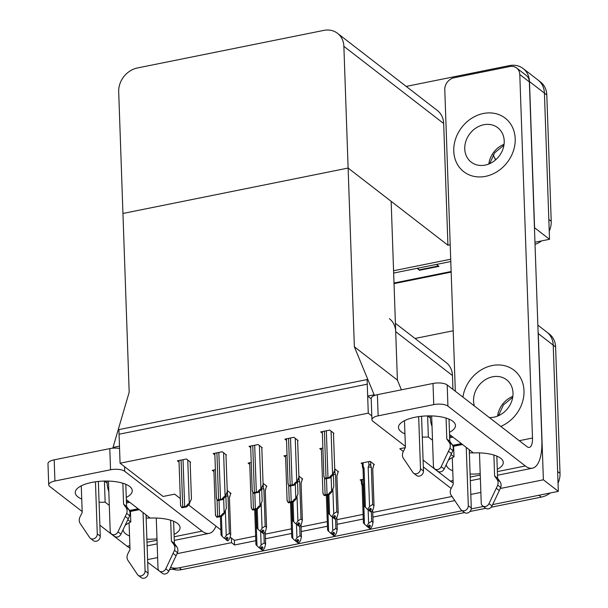 <?xml version="1.0" encoding="UTF-8"?>
<svg xmlns="http://www.w3.org/2000/svg" width="608" height="608" viewBox="0 0 608 608"><rect width="100%" height="100%" fill="white"/><g stroke="black" fill="none" stroke-linecap="round" stroke-linejoin="round"><path stroke-width="0.91" d="M120.072 463.205L368.273 413.159L367.095 379.559L118.902 429.598L120.072 463.205L163.104 496.47L174.618 494.152L180.325 498.568M188.594 504.959L220.856 529.902M230.25 537.16L231.39 538.042L231.549 542.678L234.536 544.981L255.793 540.702M451.159 488.46L423.335 466.952M403.347 451.501L399.79 448.75L405.262 447.648M452.96 389.424L452.474 375.546A21.386 18.134 -52.3 0 0 446.158 362.543L395.413 323.312M354.365 346.811L374.14 394.79L367.673 396.097L367.262 384.188L119.062 434.226L119.48 446.135L113.012 447.435L129.185 392.213L122.945 213.461L348.118 168.059L343.87 46.337A21.386 18.134 -52.3 0 0 337.546 33.334A21.386 18.134 -52.3 0 0 323.775 30.4L137.4 67.974A21.386 18.134 -52.3 0 0 118.697 91.732L122.945 213.461L348.118 168.059L354.365 346.811L397.396 380.084L395.702 331.656A21.386 18.134 -52.3 0 0 389.378 318.653M537.852 325.151L546.896 332.143A21.386 18.134 127.7 0 1 553.219 345.154L558.326 491.355L492.64 504.594L538.924 495.269L541.31 497.116L491.142 507.232M483.368 506.464L471.223 508.919L483.368 506.464M464.58 512.582L181.625 569.635L179.238 567.788L462.179 510.743L169.427 569.764M160.155 571.634L147.691 562.309M538.065 331.337A21.386 18.134 127.7 0 1 538.278 333.602L543.385 479.803L558.326 491.355M415.013 338.466L453.203 330.767M265.422 538.756L291.62 533.474M301.249 531.536L327.446 526.254M337.075 524.309L363.272 519.027M372.902 517.089L454.738 500.589M231.549 542.678L177.034 553.668M157.647 557.574L147.6 559.603M543.385 479.803L500.247 488.498M480.86 492.412L470.812 494.433M231.39 538.042L234.376 540.352L255.626 536.066M265.263 534.128L291.452 528.846M301.089 526.9L327.279 521.626M336.916 519.68L363.105 514.398M372.742 512.46L451.98 496.485M234.376 540.352L234.536 544.981M266.182 486.362L266.859 486.225L263.051 483.284M302.009 479.142L302.685 479.005L298.878 476.064M337.835 471.922L338.512 471.785L334.704 468.844M373.662 464.694L374.338 464.558L370.15 461.328L361.099 463.152L362.269 464.056M190.16 462.316L190.631 462.217L186.443 458.987L177.392 460.811L179.056 462.095M225.986 455.088L226.457 454.997L222.27 451.759L213.218 453.583L214.882 454.868M261.812 447.868L262.284 447.769L258.096 444.539L249.044 446.363L250.709 447.648M297.639 440.64L298.11 440.549L293.922 437.312L284.871 439.136L286.535 440.42M333.465 433.42L333.936 433.322L329.749 430.092L320.697 431.916L322.362 433.2M230.356 493.59L231.032 493.453L227.225 490.512M363.402 479.226L360.156 479.887L361.327 480.791M215.399 469.688L212.276 470.318L213.94 471.603M251.226 462.468L248.102 463.098L249.766 464.383M287.052 455.248L283.928 455.871L285.593 457.155M322.878 448.02L319.755 448.651L321.419 449.935M368.273 413.159L371.8 415.887M450.194 244.766L447.929 245.222L348.118 168.059L391.149 201.332L397.396 380.084L401.409 389.827M367.673 396.097L371.207 398.818M374.14 394.79L374.87 395.352M113.012 447.435L113.909 448.134M406.212 86.412L509.382 65.611A21.386 18.134 127.7 0 1 523.154 68.544A21.386 18.134 127.7 0 1 529.477 81.548L534.584 227.749L549.518 239.301L534.956 242.242M450.703 259.228L393.574 270.742L450.703 259.228M523.154 68.544L538.095 80.096A21.386 18.134 127.7 0 1 544.418 93.1L549.518 239.301M447.929 245.222L443.673 123.5A21.386 18.134 -52.3 0 0 437.35 110.489L337.546 33.334M179.238 567.788A21.386 18.134 127.7 0 1 170.529 567.454M560.021 473.358L555.606 347.001A21.386 18.134 127.7 0 0 549.29 333.997L546.896 332.143A21.386 18.134 127.7 0 1 553.219 345.154L557.627 471.512L560.021 473.358A21.386 18.134 127.7 0 1 558.038 483.216M550.324 492.966A21.386 18.134 127.7 0 1 541.31 497.116M485.777 508.311L469.954 511.503M181.625 569.635A21.386 18.134 127.7 0 1 172.452 569.149M551.22 221.304L546.805 94.947A21.386 18.134 127.7 0 0 540.482 81.943L538.095 80.096A21.386 18.134 127.7 0 1 544.418 93.1L548.826 219.458L551.22 221.304A21.386 18.134 127.7 0 1 549.237 231.162M541.523 240.912A21.386 18.134 127.7 0 1 535.032 244.386M450.786 261.539L393.657 273.06M417.726 268.204L419.17 269.861A5.7 2.158 78.6 0 0 419.588 270.264L417.088 268.333M436.491 264.419L438.991 266.35L419.588 270.264M265.164 531.726L265.59 543.94L264.716 547.732L262.983 550.293L261.79 549.374L263.021 547.542L261.828 546.622L260.064 548.553L256.986 545.794L255.717 509.466M262.58 550.118L261.258 549.48L262.595 550.377M258.871 547.633L260.596 548.446M260.657 531.552L261.128 544.958L259.403 547.527M262.983 550.293L261.79 549.374M265.179 531.711L265.612 544.221L264.214 542.876L263.887 533.573M254.706 509.671L255.922 544.555L256.986 545.794M260.27 548.515L261.258 549.48M261.128 544.958L264.214 542.876M261.569 547.002L261.653 549.396M261.326 547.367L261.394 549.45M230.333 492.913L230.394 494.676L229.414 497.405L230.706 534.424L229.832 538.224L228.099 540.786L226.769 539.889L228.137 538.034L226.944 537.107L225.712 538.939L223.987 538.118L225.712 538.939M226.685 537.487L226.769 539.889M228.099 540.786L226.906 539.858M226.51 539.942L227.704 540.862L226.374 539.965L226.434 537.86M225.386 539L226.374 539.965M225.386 510.986L226.244 535.45L229.33 533.368L230.728 534.706L229.429 497.542M226.556 493.628L227.483 494.593L227.339 490.603M225.887 495.938A4.849 1.794 -2 0 1 228.038 496.341L227.483 494.593M229.33 533.368L228.038 496.341M226.244 535.45L224.512 538.012M220.392 516.587L221.038 535.048L222.102 536.286L221.411 516.39M223.987 538.118L222.102 536.286M300.99 524.506L301.416 536.712L300.542 540.512L298.809 543.073L297.616 542.146L298.847 540.322L297.654 539.395L295.891 541.333L292.813 538.574L291.544 502.246M298.406 542.891L297.084 542.252L298.422 543.149M294.698 540.406L296.423 541.226M296.484 524.332L296.955 537.738L295.23 540.299M298.809 543.073L297.616 542.146M301.006 524.484L301.439 536.993L300.04 535.648L299.714 526.346M290.533 502.451L291.749 537.335L292.813 538.574M296.096 541.287L297.084 542.252M296.955 537.738L300.04 535.648M297.396 539.775L297.479 542.176M297.152 540.147L297.221 542.23M336.817 517.279L337.242 529.492L336.368 533.284L334.636 535.853L333.442 534.926L334.674 533.094L333.48 532.175L331.717 534.105L328.639 531.346L327.37 495.018M334.233 535.671L332.91 535.032L334.248 535.929M330.524 533.186L332.249 533.999M332.31 517.104L332.781 530.51L331.056 533.079M334.636 535.853L333.442 534.926M336.832 517.264L337.265 529.773L335.867 528.428L335.54 519.126M328.639 531.346L327.575 530.115L326.359 495.224M331.922 534.067L332.91 535.032M332.781 530.51L335.867 528.428M333.222 532.555L333.306 534.956M332.979 532.92L333.047 535.002M372.643 510.059L373.069 522.264L372.195 526.064L370.462 528.626L369.269 527.706L370.5 525.874L369.307 524.947L367.544 526.885L364.466 524.126L363.09 484.584L362.269 483.573L362.125 479.484M363.09 484.584A4.849 1.794 -2 0 0 362.11 485.716A4.849 1.794 -2 0 0 362.125 485.853L361.426 483.307L362.269 483.573M370.059 528.451L368.737 527.812L370.074 528.709M366.35 525.958L368.076 526.779M368.136 509.884L368.608 523.29L366.882 525.852M370.462 528.626L369.269 527.706M372.658 510.044L373.092 522.553L371.693 521.208L371.366 511.898M364.466 524.126L363.402 522.888L362.11 485.716M367.749 526.847L368.737 527.812M368.608 523.29L371.693 521.208M369.048 525.327L369.132 527.729M368.805 525.7L368.874 527.782M266.16 485.686L266.22 487.449L265.24 490.185L266.532 527.204L265.658 530.997L263.925 533.566L262.595 532.669L263.963 530.807L262.77 529.887L261.539 531.711L259.814 530.898L261.539 531.711M262.512 530.267L262.595 532.669M263.925 533.566L262.732 532.638M262.337 532.714L263.53 533.642L262.2 532.745L262.261 530.632M261.212 531.78L262.2 532.745M261.212 503.758L262.071 528.223L265.156 526.14L266.555 527.486L265.255 490.314M262.382 486.408L263.31 487.373L263.165 483.375M261.714 488.718A4.849 1.794 -2 0 1 263.864 489.121L263.31 487.373M265.156 526.14L263.864 489.121M262.071 528.223L260.338 530.792M256.219 509.367L256.865 527.828L257.929 529.059L257.237 509.162M259.814 530.898L257.929 529.059M301.986 478.466L302.047 480.229L301.066 482.957L302.358 519.977L301.484 523.777L299.752 526.338L298.422 525.441L299.79 523.587L298.596 522.66L297.365 524.491L295.64 523.67L297.365 524.491M298.338 523.04L298.422 525.441M299.752 526.338L298.558 525.418M298.163 525.494L299.356 526.422L298.026 525.525L298.087 523.412M297.038 524.56L298.026 525.525M297.038 496.538L297.897 521.003L300.983 518.92L302.381 520.266L301.082 483.094M298.209 479.18L299.136 480.145L298.992 476.155M297.54 481.49A4.849 1.794 -2 0 1 299.691 481.901L299.136 480.145M300.983 518.92L299.691 481.901M297.897 521.003L296.164 523.564M295.64 523.67L292.691 520.6L292.045 502.147M293.755 521.839L293.064 501.942M337.812 471.238L337.873 473.009L336.893 475.737L338.185 512.757L337.311 516.549L335.578 519.118L334.248 518.221L335.616 516.367L334.423 515.44L333.192 517.271L331.466 516.45L333.192 517.271M334.164 515.82L334.248 518.221M335.578 519.118L334.385 518.191M333.99 518.274L335.183 519.194L333.853 518.297L333.914 516.184M332.865 517.332L333.853 518.297M337.364 474.726L336.916 476.003A4.849 1.794 178 0 0 336.908 475.874A4.849 1.794 178 0 0 336.893 475.737M332.865 489.318L333.724 513.783L336.809 511.693L338.208 513.038L336.908 475.874M334.035 471.96L334.962 472.925L334.818 468.928M333.366 474.27A4.849 1.794 -2 0 1 335.517 474.673L334.962 472.925M336.809 511.693L335.517 474.673M333.724 513.783L331.991 516.344M331.466 516.45L328.518 513.38L327.872 494.92M329.582 514.611L328.89 494.714M373.639 464.018L373.7 465.781L372.719 468.51L374.011 505.537L373.137 509.329L371.404 511.89L370.074 510.994L371.442 509.139L370.249 508.22L369.018 510.044L367.293 509.23L369.018 510.044M369.991 508.6L370.074 510.994M371.404 511.89L370.211 510.971M369.816 511.047L371.009 511.974L369.679 511.077L369.74 508.964M368.691 510.112L369.679 511.077M373.19 467.506L372.742 468.776A4.849 1.794 178 0 0 372.734 468.646A4.849 1.794 178 0 0 372.719 468.51M368.76 461.609L368.904 465.69L368.167 467.012L369.55 506.555L372.636 504.473L374.034 505.818L372.734 468.646M368.904 465.69C369.679 464.406 370.31 464.413 370.789 465.698L370.644 461.708M368.167 467.012A4.849 1.794 -2 0 1 371.344 467.453L370.789 465.698M372.636 504.473L371.344 467.453M369.55 506.555L367.817 509.124M363.212 466.838L362.36 466.579L363.067 469.118A4.849 1.794 -2 0 1 363.044 468.988A4.849 1.794 -2 0 1 364.025 467.848L363.212 466.838L363.067 462.756M367.293 509.23L364.344 506.152L363.044 468.988M365.408 507.391L364.025 467.848M225.872 495.467L226.328 508.463L224.17 513.228C223.493 512.871 222.46 513.745 221.061 515.865A3.564 1.322 178 0 0 219.556 516.032L217.618 516.42A3.564 1.322 178 0 0 216.387 516.808C215.414 515.166 215.209 514.543 215.764 514.923M224.466 513.456L221.669 516.336L216.995 517.279L216.387 516.808M221.669 516.336L221.061 515.865M190.144 461.844L191.444 498.948L189.286 503.72C188.609 503.356 187.576 504.237 186.177 506.358A3.564 1.322 178 0 0 184.672 506.525L182.727 506.912A3.564 1.322 178 0 0 181.503 507.3C180.53 505.658 180.325 505.028 180.872 505.415M189.582 503.948L186.785 506.821L182.111 507.764L181.503 507.3M186.785 506.821L186.177 506.358M427.622 415.902L428.359 437.015L432.516 440.23M449.472 432.311A28.508 10.572 178 0 0 455.468 425.501A28.508 10.572 178 0 0 415.028 417.255A28.508 10.572 178 0 0 398.483 427.492A28.508 10.572 178 0 0 404.943 433.861M422.286 437.068A28.508 10.572 178 0 0 428.359 437.015M453.766 151.118A33.858 28.713 -52.3 0 0 463.775 171.707A33.858 28.713 -52.3 0 0 497.397 171.494A33.858 28.713 -52.3 0 0 515.196 138.73A33.858 28.713 -52.3 0 0 505.187 118.134A33.858 28.713 -52.3 0 0 471.565 118.355A33.858 28.713 -52.3 0 0 453.766 151.118A33.858 28.713 -52.3 0 0 463.775 171.707A33.858 28.713 -52.3 0 0 497.397 171.494A33.858 28.713 -52.3 0 0 515.196 138.73A33.858 28.713 -52.3 0 0 505.187 118.134A33.858 28.713 -52.3 0 0 471.565 118.355A33.858 28.713 -52.3 0 0 453.766 151.118M500.794 426.406A33.858 28.713 -52.3 0 0 524.005 390.784A33.858 28.713 -52.3 0 0 513.996 370.188A33.858 28.713 -52.3 0 0 483.071 368.828A33.858 28.713 -52.3 0 0 462.916 397.115A33.858 28.713 -52.3 0 1 483.071 368.828A33.858 28.713 -52.3 0 1 513.996 370.188A33.858 28.713 -52.3 0 1 524.005 390.784A33.858 28.713 -52.3 0 1 500.794 426.406M427.69 415.902L430.342 417.954M451.045 454.556L454.009 456.851A28.508 10.572 178 0 0 448.286 460.37M453.614 445.603L454.009 456.851M497.283 469.27A28.508 10.572 178 0 0 503.28 462.46A28.508 10.572 178 0 0 473.412 452.937L449.548 434.492M455.316 391.24L444.782 89.634A10.693 9.067 -52.3 0 1 454.13 77.756L509.747 66.546A10.693 9.067 -52.3 0 1 516.633 68.012L526.194 75.4A10.693 9.067 127.7 0 1 529.355 81.905L541.865 440.139A42.765 16.188 78.6 0 1 532.388 468.198A42.765 16.188 78.6 0 1 525.327 465.971L447.929 406.136A10.693 3.967 178 0 0 433.747 404.624L433.01 383.458A10.693 3.967 -2 0 1 447.192 384.963L526.976 446.644A14.258 5.396 -101.4 0 0 529.332 447.389A14.258 5.396 -101.4 0 0 532.494 438.034L519.794 74.51A10.693 9.067 -52.3 0 0 516.633 68.012M446.302 464.55A28.508 10.572 178 0 0 452.755 470.828M470.098 474.035A28.508 10.572 178 0 0 480.206 473.678M378.138 415.834A10.693 3.967 178 0 0 371.929 419.68L371.192 398.506A10.693 3.967 -2 0 1 377.393 394.668L378.138 415.834L433.747 404.624M371.929 419.68A10.693 3.967 178 0 0 372.917 421.26L405.376 446.356M453.173 482.805A42.765 16.188 -101.4 0 1 450.308 481.095L423.092 460.051M377.393 394.668L433.01 383.458M469.361 452.861A28.508 10.572 178 0 0 473.343 452.884M104.409 481.065L105.146 502.185L109.303 505.4M126.259 497.473A28.508 10.572 178 0 0 132.255 490.664A28.508 10.572 178 0 0 91.816 482.418A28.508 10.572 178 0 0 75.27 492.655A28.508 10.572 178 0 0 81.73 499.031M99.074 502.231A28.508 10.572 178 0 0 105.146 502.185M104.477 481.065L107.13 483.117M127.832 519.726L130.796 522.014A28.508 10.572 178 0 0 125.073 525.54M130.401 510.766L130.796 522.014M174.07 534.44A28.508 10.572 178 0 0 180.067 527.63A28.508 10.572 178 0 0 150.199 518.1L126.335 499.654M123.09 529.712A28.508 10.572 178 0 0 129.542 535.99M146.885 539.197A28.508 10.572 178 0 0 156.993 538.84M174.154 536.773L202.114 531.134L124.716 471.299A10.693 3.967 178 0 0 110.534 469.786L109.797 448.62A10.693 3.967 -2 0 1 119.563 448.476M54.918 481.004A10.693 3.967 178 0 0 48.716 484.842L47.979 463.668A10.693 3.967 -2 0 1 54.18 459.83L54.918 481.004L110.534 469.786M48.716 484.842A10.693 3.967 178 0 0 49.704 486.423L82.164 511.518M129.96 547.968A42.765 16.188 -101.4 0 1 127.095 546.258L99.879 525.213M54.18 459.83L109.797 448.62M146.148 518.024A28.508 10.572 178 0 0 150.123 518.046M202.114 531.134A42.765 16.188 78.6 0 0 209.175 533.36A42.765 16.188 78.6 0 0 215.984 526.133M261.698 488.247L262.154 501.235L259.996 506.008C259.32 505.643 258.286 506.525 256.888 508.645A3.564 1.322 178 0 0 255.383 508.812L253.445 509.2A3.564 1.322 178 0 0 252.214 509.588C251.241 507.946 251.036 507.315 251.59 507.703M260.292 506.236L257.496 509.109L252.822 510.051L252.214 509.588M257.496 509.109L256.888 508.645M297.525 481.027L297.981 494.015L295.822 498.78C295.146 498.423 294.112 499.297 292.714 501.418A3.564 1.322 178 0 0 291.209 501.585L289.271 501.98A3.564 1.322 178 0 0 288.04 502.36C287.067 500.718 286.862 500.095 287.417 500.475M296.119 499.008L293.322 501.889L288.648 502.831L288.04 502.36M293.322 501.889L292.714 501.418M333.351 473.799L333.807 486.788L331.649 491.56C330.972 491.196 329.939 492.077 328.54 494.198A3.564 1.322 178 0 0 327.036 494.365L325.098 494.752A3.564 1.322 178 0 0 323.866 495.14C322.894 493.498 322.688 492.868 323.243 493.255M331.945 491.788L329.148 494.661L324.474 495.604L323.866 495.14M329.148 494.661L328.54 494.198M225.971 454.617L227.27 491.728L225.112 496.493C224.436 496.136 223.402 497.017 222.004 499.13A3.564 1.322 178 0 0 220.499 499.297L218.553 499.692A3.564 1.322 178 0 0 217.33 500.072C216.357 498.431 216.152 497.808 216.699 498.188M225.408 496.721L222.612 499.601L217.938 500.544L217.33 500.072M222.612 499.601L222.004 499.13M261.797 447.397L263.097 484.5L260.938 489.273C260.262 488.908 259.228 489.79 257.83 491.91A3.564 1.322 178 0 0 256.325 492.077L254.38 492.465A3.564 1.322 178 0 0 253.156 492.852C252.183 491.211 251.978 490.58 252.525 490.968M261.235 489.501L258.438 492.374L253.764 493.316L253.156 492.852M258.438 492.374L257.83 491.91M297.624 440.177L298.923 477.28L296.765 482.045C296.088 481.688 295.055 482.57 293.656 484.682A3.564 1.322 178 0 0 292.152 484.85L290.206 485.245A3.564 1.322 178 0 0 288.982 485.625C288.01 483.991 287.804 483.36 288.352 483.74M297.061 482.281L294.264 485.154L289.59 486.096L288.982 485.625M294.264 485.154L293.656 484.682M333.45 432.949L334.75 470.06L332.591 474.825C331.915 474.468 330.881 475.342 329.483 477.462A3.564 1.322 178 0 0 327.978 477.63L326.032 478.017A3.564 1.322 178 0 0 324.809 478.405C323.836 476.763 323.631 476.132 324.178 476.52M332.888 475.053L330.091 477.934L325.417 478.876L324.809 478.405M330.091 477.934L329.483 477.462M462.285 444.334L454.868 445.831A10.693 4.051 -101.4 0 1 453.104 445.276L452.01 444.425M418.669 416.632L420.485 468.73A4.552 3.861 127.7 0 1 418.091 473.13A4.552 3.861 127.7 0 1 413.577 473.161A4.552 3.861 127.7 0 1 412.855 472.393L402.99 457.68A7.129 6.042 127.7 0 1 403.248 451.691L405.414 447.344L404.48 420.683M421.564 416.275L423.472 471.04L420.485 468.73M431.665 415.925L433.42 466.123A4.552 3.861 127.7 0 0 434.766 468.89A4.552 3.861 127.7 0 0 441.203 466.678L449.912 448.218L452.899 450.528L451.501 453.614L448.506 451.303M469.247 449.722L471.284 507.999L468.297 505.689L466.26 447.412M479.476 452.884L481.232 503.082A4.552 3.861 127.7 0 0 482.577 505.856A4.552 3.861 127.7 0 0 489.007 503.644L497.716 485.176L500.711 487.487L499.305 490.58L492.001 505.955L489.007 503.644M452.291 457.642L453.226 484.31L451.06 488.65A7.129 6.042 127.7 0 0 450.794 494.638L460.666 509.36A4.552 3.861 127.7 0 0 461.381 510.127A4.552 3.861 127.7 0 0 465.903 510.097A4.552 3.861 127.7 0 0 468.297 505.689M461.381 510.127L464.375 512.438A4.552 3.861 -52.3 0 0 468.89 512.407A4.552 3.861 -52.3 0 0 471.284 507.999M446.067 418.068L446.804 438.999L449.791 441.309L452.223 444.729A7.129 6.042 127.7 0 1 452.899 450.528M452.223 444.729L449.236 442.419A7.129 6.042 127.7 0 1 449.912 448.218M449.236 442.419L446.804 438.999M449.016 419.125L449.791 441.309M496.827 456.091L497.602 478.276L500.034 481.688A7.129 6.042 127.7 0 1 500.711 487.487M500.034 481.688L497.048 479.378L494.608 475.965L493.878 455.035M494.608 475.965L497.602 478.276M482.577 505.856L485.564 508.166A4.552 3.861 -52.3 0 0 492.001 505.955M497.048 479.378A7.129 6.042 127.7 0 1 497.716 485.176M496.318 488.27L499.305 490.58M434.766 468.89L437.752 471.2A4.552 3.861 -52.3 0 0 444.19 468.988L451.501 453.614M413.577 473.161L416.564 475.471A4.552 3.861 -52.3 0 0 421.086 475.441A4.552 3.861 -52.3 0 0 423.472 471.04M449.669 437.813L452.983 437.144M432.037 426.406A10.693 4.051 -101.4 0 1 430.38 415.895M449.624 436.65L451.782 436.217M139.072 509.496L131.655 510.994A10.693 4.051 -101.4 0 1 129.892 510.439L128.797 509.588M95.456 481.794L97.272 533.892A4.552 3.861 127.7 0 1 94.878 538.3A4.552 3.861 127.7 0 1 90.364 538.323A4.552 3.861 127.7 0 1 89.642 537.556L79.777 522.842A7.129 6.042 127.7 0 1 80.036 516.853L82.202 512.506L81.267 485.845M98.352 481.437L100.259 536.203L97.272 533.892M108.452 481.088L110.208 531.286A4.552 3.861 127.7 0 0 111.553 534.052A4.552 3.861 127.7 0 0 117.99 531.84L126.7 513.38L129.686 515.69L128.28 518.776L125.294 516.466M146.034 514.885L148.071 573.169L145.084 570.859L143.047 512.574M156.264 518.046L158.019 568.252A4.552 3.861 127.7 0 0 159.364 571.018A4.552 3.861 127.7 0 0 165.794 568.807L174.504 550.346L177.498 552.657L176.092 555.742L168.788 571.117L165.794 568.807M129.078 522.812L130.013 549.472L127.847 553.812A7.129 6.042 127.7 0 0 127.581 559.801L137.454 574.522A4.552 3.861 127.7 0 0 138.168 575.29A4.552 3.861 127.7 0 0 142.69 575.259A4.552 3.861 127.7 0 0 145.084 570.859M138.168 575.29L141.162 577.6A4.552 3.861 -52.3 0 0 145.677 577.57A4.552 3.861 -52.3 0 0 148.071 573.169M122.854 483.231L123.584 504.161L126.578 506.472L129.01 509.892A7.129 6.042 127.7 0 1 129.686 515.69M129.01 509.892L126.023 507.581A7.129 6.042 127.7 0 1 126.7 513.38M126.023 507.581L123.584 504.161M125.803 484.287L126.578 506.472M173.614 521.254L174.39 543.438L176.822 546.858A7.129 6.042 127.7 0 1 177.498 552.657M176.822 546.858L173.835 544.548L171.395 541.128L170.666 520.197M171.395 541.128L174.39 543.438M159.364 571.018L162.351 573.329A4.552 3.861 -52.3 0 0 168.788 571.117M173.835 544.548A7.129 6.042 127.7 0 1 174.504 550.346M173.105 553.432L176.092 555.742M111.553 534.052L114.54 536.362A4.552 3.861 -52.3 0 0 120.977 534.151L128.28 518.776M90.364 538.323L93.351 540.634A4.552 3.861 -52.3 0 0 97.865 540.611A4.552 3.861 -52.3 0 0 100.259 536.203M126.456 502.976L129.762 502.307M108.817 491.568A10.693 4.051 -101.4 0 1 107.168 481.057M126.411 501.82L128.569 501.38M489.303 417.521A21.736 18.438 -52.3 0 0 513.008 392.996A21.736 18.438 -52.3 0 0 506.578 379.78A21.736 18.438 -52.3 0 0 484.994 379.916A21.736 18.438 -52.3 0 0 473.564 400.953A21.736 18.438 -52.3 0 0 474.407 406M464.755 148.899A21.736 18.438 -52.3 0 0 471.185 162.123A21.736 18.438 -52.3 0 0 492.776 161.979A21.736 18.438 -52.3 0 0 504.207 140.942A21.736 18.438 -52.3 0 0 497.777 127.726A21.736 18.438 -52.3 0 0 476.193 127.862A21.736 18.438 -52.3 0 0 464.755 148.899M395.702 331.656L452.474 375.546M538.278 333.602L555.606 347.001M529.477 81.548L546.805 94.947M343.87 46.337L443.673 123.5M394.007 283.024L451.128 271.51M495.436 160.01A28.508 24.176 -52.3 0 0 493.111 155.017M419.17 269.861L438.49 265.97M217.026 499.556L217.618 516.42M219.009 500.323L219.556 516.032M223.653 498.522L224.17 513.228M181.093 460.066L182.727 506.912M183.031 459.671L184.672 506.525M187.758 459.998L189.286 503.72M450.308 481.095L453.089 480.533M470.204 477.082L480.252 475.053M497.367 471.603L525.327 465.971M469.285 450.779L470.341 450.566M519.285 440.701L532.494 438.034M447.192 384.963L447.929 406.136M529.355 81.905L519.794 74.51M127.095 546.258L129.876 545.695M146.992 542.245L157.039 540.223M146.072 515.941L147.128 515.728M124.556 466.67L124.716 471.299M252.852 492.336L253.445 509.2M254.836 493.103L255.383 508.812M259.479 491.302L259.996 506.008M288.678 485.116L289.271 501.98M290.662 485.883L291.209 501.585M295.306 484.082L295.822 498.78M324.505 477.888L325.098 494.752M326.488 478.656L327.036 494.365M331.132 476.854L331.649 491.56M216.919 452.838L218.553 499.692M218.857 452.451L220.499 499.297M223.584 452.77L225.112 496.493M252.746 445.618L254.38 492.465M254.684 445.223L256.325 492.077M259.411 445.55L260.938 489.273M288.572 438.391L290.206 485.245M290.51 438.003L292.152 484.85M295.237 438.322L296.765 482.045M324.398 431.171L326.032 478.017M326.336 430.776L327.978 477.63M331.064 431.102L332.591 474.825M453.104 445.276L461.343 443.612M462.49 444.494L453.636 446.28M444.19 468.988L441.203 466.678M129.892 510.439L138.13 508.774M139.278 509.664L130.424 511.442M120.977 534.151L117.99 531.84M497.618 416.07A21.736 18.438 127.7 0 1 512.856 396.363M488.817 164.016A21.736 18.438 127.7 0 1 504.055 144.309M451.151 272.11L394.022 283.632M495.68 159.798L493.179 154.911M229.436 497.671L229.885 496.394M361.418 483.307L361.289 479.659M265.263 490.451L265.711 489.174M301.089 483.223L301.538 481.946M362.36 466.579L362.231 462.924M213.879 469.999L215.452 514.892M178.995 460.484L180.568 505.385M470.334 480.708L480.381 478.686M497.496 475.236L532.388 468.198M147.121 545.878L157.168 543.848M174.283 540.398L209.175 533.36M249.706 462.772L251.279 507.672M285.532 455.552L287.105 500.445M321.358 448.324L322.932 493.225M214.822 453.264L216.395 498.157M250.648 446.036L252.221 490.937M286.474 438.816L288.048 483.71M322.301 431.596L323.874 476.49M512.719 397.305L503.462 404.844L498.499 415.697M503.918 145.259L494.661 152.79L489.698 163.643"/></g></svg>
